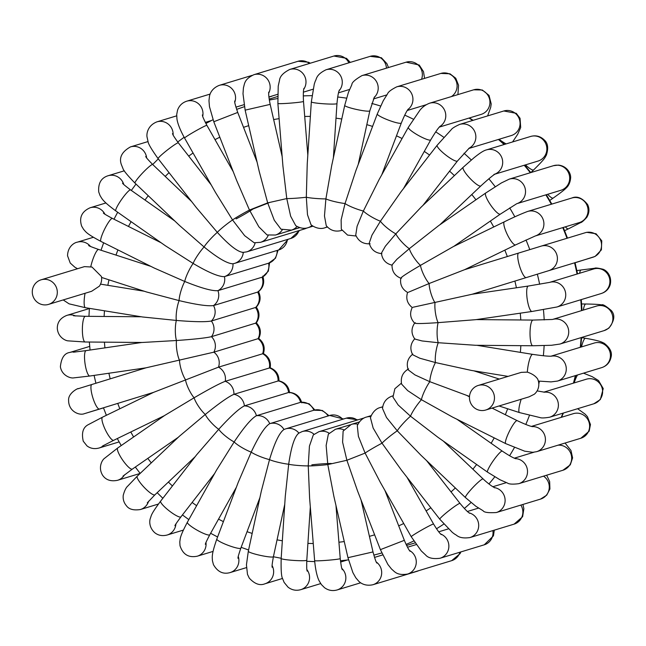 <?xml version="1.0" encoding="UTF-8"?>
<svg xmlns="http://www.w3.org/2000/svg" width="646" height="646" viewBox="0 0 646 646"><rect width="100%" height="100%" fill="white"/><g stroke="black" fill="none" stroke-linecap="round" stroke-linejoin="round"><path stroke-width="0.97" d="M41.061 279.823L84.44 266.628L91.974 267.032L101.454 276.536A12.847 12.492 73.1 0 1 99.371 286.17L91.635 291.289L48.539 304.395A12.847 12.492 -106.9 0 0 47.497 279.637A12.847 12.492 -106.9 0 0 32.3 292.622A12.847 12.492 -106.9 0 0 48.539 304.395M262.752 276.117C264.884 282.447 263.358 287.72 258.174 291.927L213.527 305.574C207.697 306.341 196.231 304.686 179.112 300.608L146.545 291.976L101.575 277.433M258.319 291.265C261.283 297.112 260.548 302.465 256.131 307.31L211.363 321.03C205.501 322.079 193.824 321.886 176.334 320.432L142.508 316.976L85.433 307.706L69.074 303.838L63.211 299.938M485.695 410.032A12.847 12.492 73.1 0 1 469.448 397.936A12.847 12.492 73.1 0 1 484.653 385.274A12.847 12.492 73.1 0 1 485.695 410.032L529.074 396.846L534.299 394.238A12.847 12.492 -106.9 0 0 537.609 378.96C535.486 375.948 532.062 373.671 527.338 372.136A12.847 2.705 -80.8 0 1 532.7 354.371C542.503 355.776 548.737 356.382 551.418 356.18M478.226 385.46L521.322 372.354L527.338 372.136M414.853 338.69C410.436 343.535 409.709 348.888 412.673 354.735L419.795 358.223L435.452 362.551L471.499 370.449L508.047 376.384M414.675 323.065C411.066 328.426 411.114 333.756 414.837 339.053L422.08 340.951L438.238 342.719L475.609 345.287L532.78 345.763A12.847 2.867 -89.5 0 1 530.18 337.543A12.847 2.867 -89.5 0 1 531.036 323.428A12.847 2.867 -89.5 0 1 532.998 320.077L476.28 319.6M374.446 96.908L369.819 110.821A12.847 1.494 -167.8 0 1 365.063 110.959A12.847 1.494 -167.8 0 1 351.658 108.27A12.847 1.494 -167.8 0 1 344.714 105.395L331.729 165.433L325.891 198.903L324.47 215.974L326.246 225.656C330.227 230.42 335.226 232.051 341.25 230.533A12.847 12.492 73.1 0 0 341.96 230.299L341.25 230.533M327.191 226.77A12.847 12.492 73.1 0 1 324.688 227.844C317.856 230.323 310.274 224.59 310.936 224.469L307.496 214.755L306.317 197.24L307.238 163.898L311.332 101.874A12.847 1.082 -176.2 0 0 318.567 103.336A12.847 1.082 -176.2 0 0 332.157 104.095A12.847 1.082 -176.2 0 0 336.97 103.57L333.384 157.786M356.124 236.016L347.58 235.087L341.306 229.217L341.136 219.85L345.045 203.538L355.906 170.584L377.288 113.93A12.847 1.857 -159.3 0 0 383.716 118.17A12.847 1.857 -159.3 0 0 396.676 122.756A12.847 1.857 -159.3 0 0 401.319 123.006L381.77 174.8M370.11 243.768C363.302 244.22 358.514 241.329 355.744 235.087L357.093 226.302L363.359 211.024L379.234 179.33L408.345 127.302A12.847 2.188 -150.8 0 0 409.241 129.03A12.847 2.188 -150.8 0 0 421.337 137A12.847 2.188 -150.8 0 0 430.761 139.851L403.492 188.584M312.115 225.494A12.847 12.492 73.1 0 1 307.964 227.707C307.391 227.949 302.465 229.758 295.747 225.672L290.643 216.208L286.767 198.572L282.916 165.949L277.893 103.473A12.847 0.654 175.4 0 0 285.169 103.481A12.847 0.654 175.4 0 0 298.686 102.318A12.847 0.654 175.4 0 0 303.499 101.414L307.819 155.129M297.055 226.496A12.847 12.492 73.1 0 1 291.443 230.113L281.01 229.201L274.3 220.278L267.678 202.884L259.232 171.489L245.141 110.143L270.173 104.386L282.165 156.574M282.326 229.782A12.847 12.492 73.1 0 1 275.495 235.031L267.056 234.95L258.86 226.835L249.469 210.063L236.63 180.404L213.794 121.747L237.728 112.428C233.376 99.589 235.128 102.262 234.66 101.018M268.251 235.273A12.847 12.492 73.1 0 1 260.483 242.331L254.193 242.775L244.672 235.693L232.552 219.963L215.53 192.508L184.562 138.042A12.847 0.678 150.4 0 1 190.57 133.924A12.847 0.678 150.4 0 1 202.4 127.286A12.847 0.678 150.4 0 1 206.89 125.34C200.954 113.777 202.981 116.143 202.343 114.964M243.292 252.384C238.019 252.174 229.354 245.496 217.306 232.35L196.352 207.608L158.109 158.65A12.847 1.106 142 0 1 158.819 157.487A12.847 1.106 142 0 1 169.825 148.128A12.847 1.106 142 0 1 178.344 142.839C171.061 132.721 173.249 134.618 172.482 133.601M268.712 263.164L224.453 276.617A12.847 12.492 73.1 0 0 232.98 263.778C227.513 263.77 217.88 258.166 204.071 246.958L179.491 225.454L135.014 183.133A12.847 1.51 133.6 0 1 135.466 181.671A12.847 1.51 133.6 0 1 144.849 170.665A12.847 1.51 133.6 0 1 152.722 164.528C144.115 155.71 146.553 157.325 145.689 156.494M269.576 262.849L268.34 271.175L262.381 277.118L217.928 290.66A12.847 12.492 73.1 0 0 224.453 276.617C218.833 276.859 208.392 272.467 193.138 263.447L165.328 245.722L115.82 210.935A12.847 1.881 125.1 0 1 118.743 203.797A12.847 1.881 125.1 0 1 126.891 192.718A12.847 1.881 125.1 0 1 130.589 189.916C120.56 182.342 123.499 183.86 122.49 183.165M256.155 306.947C259.87 312.244 259.926 317.574 256.309 322.935L211.468 336.679A12.847 12.492 73.1 0 0 211.363 321.03A12.847 12.492 73.1 0 0 213.527 305.574A12.847 12.492 73.1 0 0 217.928 290.66C212.179 291.16 201.124 288.092 184.756 281.47L154.241 268.05L100.954 241.426A12.847 2.204 116.5 0 1 100.719 239.488A12.847 2.204 116.5 0 1 106.227 226.084A12.847 2.204 116.5 0 1 112.436 218.445C100.978 212.259 104.507 213.608 103.352 213.051M256.3 322.806C260.693 327.474 261.509 332.69 258.739 338.472L213.858 352.167A12.847 12.492 73.1 0 0 211.468 336.679C205.614 338.019 193.945 339.295 176.479 340.515L142.314 342.477L85.135 341.992A12.847 2.867 90.5 0 1 83.528 339.731A12.847 2.867 90.5 0 1 82.535 325.326A12.847 2.867 90.5 0 1 85.353 316.306L73.571 315.773M270.173 367.889C271.191 361.558 268.922 356.786 263.382 353.556L218.477 367.162A12.847 12.492 73.1 0 0 213.858 352.167L146.012 367.816M278.967 381.083C279.072 374.615 276.117 370.174 270.109 367.768L225.212 381.31A12.847 12.492 73.1 0 0 218.477 367.162L153.57 392.356L102.504 417.187A12.847 2.964 64.1 0 0 103.675 425.948A12.847 2.964 64.1 0 0 110.66 438.359A12.847 2.964 64.1 0 0 113.736 440.289L102.399 446.111M289.578 392.841C288.738 386.332 285.128 382.311 278.741 380.793L233.917 394.31A12.847 12.492 73.1 0 0 225.212 381.31C219.6 383.474 209.231 388.965 194.107 397.791L164.77 415.394L117.75 447.969A12.847 2.859 55.3 0 0 117.693 450.73A12.847 2.859 55.3 0 0 124.977 463.206A12.847 2.859 55.3 0 0 132.373 469.085L122.974 476.142M301.763 402.862C299.97 396.426 295.739 392.921 289.077 392.356L244.398 405.874A12.847 12.492 73.1 0 0 233.917 394.31C228.466 396.709 218.921 403.435 205.275 414.474L179.273 436.349L137.275 476.15A12.847 2.697 46.5 0 0 140.957 483.668A12.847 2.697 46.5 0 0 151.051 493.431A12.847 2.697 46.5 0 0 154.951 494.796L147.28 502.846M314.86 409.984L309.151 403.798L300.883 402.232L256.414 415.725A12.847 12.492 73.1 0 0 244.398 405.874C239.141 408.482 230.582 416.29 218.719 429.299L196.667 454.752L160.66 501.094A12.847 2.471 37.8 0 0 161.306 503.194A12.847 2.471 37.8 0 0 172.022 512.94A12.847 2.471 37.8 0 0 180.945 516.848C172.773 528.024 175.76 524.673 174.904 525.723M329.008 415.685L322.346 410.476L313.899 410.226L269.713 423.663A12.847 12.492 73.1 0 0 256.414 415.725C251.383 418.519 243.962 427.256 234.151 441.945L216.483 470.199L187.372 522.218A12.847 2.188 29.2 0 0 188.269 523.946A12.847 2.188 29.2 0 0 200.365 531.916A12.847 2.188 29.2 0 0 209.788 534.767C203.805 546.314 205.961 543.221 205.323 544.328M283.974 429.485A12.847 12.492 73.1 0 0 269.713 423.663C264.925 426.602 258.755 436.09 251.205 452.127L238.196 482.417L216.814 539.071A12.847 1.857 20.7 0 0 217.888 540.403A12.847 1.857 20.7 0 0 231.074 546.379A12.847 1.857 20.7 0 0 240.845 548.139L259.902 497.646M283.982 429.501C279.46 432.545 274.631 442.591 269.519 459.621L261.299 491.21L248.314 551.248A12.847 1.494 12.2 0 0 249.509 552.193A12.847 1.494 12.2 0 0 263.455 556.012A12.847 1.494 12.2 0 0 273.42 556.682L284.749 504.284M298.912 433.111C294.657 436.22 291.249 446.604 288.681 464.248L285.266 496.483L281.171 558.499A12.847 1.082 3.8 0 0 282.415 559.056A12.847 1.082 3.8 0 0 296.772 560.591A12.847 1.082 3.8 0 0 306.802 560.195L310.314 506.94M364.037 418.035A12.847 12.492 73.1 0 0 363.02 418.293L318.866 431.722L313.31 434.928L309.426 446.111L308.247 465.911L309.612 498.179L314.634 560.655A12.847 0.654 -4.6 0 0 321.91 560.663A12.847 0.654 -4.6 0 0 335.427 559.501A12.847 0.654 -4.6 0 0 340.24 558.604C341.831 571.508 342.178 568.423 342.323 569.756M350.116 424.834L335.379 429.307L328.354 434.152L326.141 445.457L327.805 464.579L333.869 496.33L347.96 557.684L373 551.926C376.618 565 376.57 561.818 376.884 563.118M359.346 421.959L351.327 424.398L343.123 431.06L342.598 442.195L346.894 460.275L357.569 490.992L380.405 549.641L404.339 540.322L384.911 490.411M371.313 415.588L366.347 417.098C365.652 417.235 360.533 418.535 357.295 425.682L358.401 436.357L365.103 453.088L380.268 482.255L411.244 536.729A12.847 0.678 -29.6 0 1 412.164 535.873A12.847 0.678 -29.6 0 1 424.519 528.42A12.847 0.678 -29.6 0 1 433.571 524.035L406.932 477.168M382.731 406.77L380.098 407.569C372.895 409.346 369.859 418.632 370.538 418.123L373.154 428.072L382.02 443.196L401.537 470.272L439.789 519.231A12.847 1.106 -38 0 1 444.933 513.941A12.847 1.106 -38 0 1 455.745 505.673A12.847 1.106 -38 0 1 460.033 503.42L426.57 460.582M392.275 396.03A12.847 12.492 73.1 0 1 392.913 395.853L392.275 396.03C386.397 398.138 383.143 402.305 382.529 408.522L386.502 417.51L397.266 430.809L420.934 455.228L465.411 497.549A12.847 1.51 -46.4 0 1 465.863 496.088A12.847 1.51 -46.4 0 1 475.246 485.081A12.847 1.51 -46.4 0 1 483.119 478.936L443.374 441.113M401.408 383.151L394.868 388.722L392.978 397.104L398.098 404.921L410.501 416.202L438.036 437.366L487.544 472.153A12.847 1.881 -54.9 0 1 490.467 465.023A12.847 1.881 -54.9 0 1 498.607 453.944A12.847 1.881 -54.9 0 1 502.313 451.142L456.997 419.294M408.603 368.882C402.724 372.33 400.399 377.409 401.61 384.12L407.666 390.604L421.434 399.704L452.41 417.001L505.705 443.624A12.847 2.204 -63.5 0 1 505.471 441.686A12.847 2.204 -63.5 0 1 510.978 428.29A12.847 2.204 -63.5 0 1 517.18 420.643L492.066 408.094M412.81 354.073C407.626 358.28 406.1 363.553 408.232 369.883L414.958 374.914L429.816 381.689L469.489 396.418M415.354 322.75C413.238 323.832 420.821 323.799 438.093 322.645L475.827 319.665L532.005 311.469A12.847 2.964 -98.3 0 1 528.032 303.547A12.847 2.964 -98.3 0 1 526.829 289.36A12.847 2.964 -98.3 0 1 528.291 286.049L472.161 294.245M412.964 307.262L472.121 294.253L526.24 277.586A12.847 2.996 -107.1 0 1 523.64 275.471A12.847 2.996 -107.1 0 1 518.512 262.098A12.847 2.996 -107.1 0 1 518.681 253.038L464.555 269.705L429.106 283.529A12.847 2.964 -115.9 0 1 420.465 265.369L453.33 246.61L504.397 221.788A12.847 2.964 -115.9 0 0 505.568 230.549A12.847 2.964 -115.9 0 0 512.553 242.961A12.847 2.964 -115.9 0 0 515.629 244.882L464.611 269.689M408.353 292.267L429.106 283.529A12.847 2.996 -107.1 0 0 435.024 302.764A12.847 2.964 -98.3 0 0 438.093 322.645A12.847 2.867 -89.5 0 0 438.238 342.719A12.847 2.705 -80.8 0 0 435.331 357.181A12.847 2.705 -80.8 0 0 435.452 362.551A12.847 2.487 -72.1 0 0 432.933 368.277A12.847 2.487 -72.1 0 0 429.816 381.689A12.847 2.204 -63.5 0 0 421.434 399.704A12.847 1.881 -54.9 0 0 410.501 416.202A12.847 1.51 -46.4 0 0 397.266 430.809A12.847 1.106 -38 0 0 382.02 443.196A12.847 0.678 -29.6 0 0 365.103 453.088L346.894 460.275L327.805 464.579A12.847 0.654 -4.6 0 1 308.247 465.911A12.847 1.082 3.8 0 1 288.681 464.248A12.847 1.494 12.2 0 1 269.519 459.621A12.847 1.857 20.7 0 1 251.205 452.127A12.847 2.188 29.2 0 1 234.151 441.945A12.847 2.471 37.8 0 1 218.719 429.299A12.847 2.697 46.5 0 1 205.275 414.474A12.847 2.859 55.3 0 1 194.107 397.791A12.847 2.964 64.1 0 1 185.459 379.63A12.847 2.996 72.9 0 1 179.54 360.395A12.847 2.964 81.7 0 1 176.479 340.515A12.847 2.867 90.5 0 1 176.334 320.432A12.847 2.705 99.2 0 1 177.4 306.527A12.847 2.705 99.2 0 1 179.112 300.608A12.847 2.487 107.9 0 1 179.798 295.44A12.847 2.487 107.9 0 1 184.756 281.47A12.847 2.204 116.5 0 1 193.138 263.447A12.847 1.881 125.1 0 1 204.071 246.958A12.847 1.51 133.6 0 1 217.306 232.35A12.847 1.106 142 0 1 232.552 219.963A12.847 0.678 150.4 0 1 249.469 210.063L267.678 202.884L286.767 198.572A12.847 0.654 175.4 0 0 306.317 197.24A12.847 1.082 -176.2 0 0 325.891 198.903A12.847 1.494 -167.8 0 0 345.045 203.538A12.847 1.857 -159.3 0 0 363.359 211.024A12.847 2.188 -150.8 0 0 380.421 221.207L401.182 191.563L437.189 145.221A12.847 2.471 -142.2 0 0 441.961 151.802A12.847 2.471 -142.2 0 0 453.258 159.966A12.847 2.471 -142.2 0 0 457.473 160.983L422.952 205.404M401.618 278.111C399.252 278.378 405.535 274.13 420.465 265.369A12.847 2.859 -124.7 0 1 409.298 248.686L438.739 225.567L485.76 192.984A12.847 2.859 -124.7 0 0 485.703 195.738A12.847 2.859 -124.7 0 0 492.979 208.214A12.847 2.859 -124.7 0 0 500.384 214.101L453.767 246.401M400.875 278.232C394.876 275.826 391.92 271.385 392.017 264.917L396.935 259.248L409.298 248.686A12.847 2.697 -133.5 0 1 395.845 233.852L421.192 207.075L463.19 167.274A12.847 2.697 -133.5 0 0 466.872 174.791A12.847 2.697 -133.5 0 0 476.966 184.554A12.847 2.697 -133.5 0 0 480.858 185.919L439.805 224.824M392.243 265.207C385.856 263.689 382.246 259.668 381.406 253.159L385.339 246.247L395.845 233.852A12.847 2.471 -142.2 0 1 380.421 221.207L371.951 235.176L369.221 243.138C371.022 249.574 375.245 253.079 381.907 253.644M90.497 246.457A12.847 12.492 -106.9 0 0 77.14 242.218C75.065 242.452 67.757 245.956 67.547 255.776L70.228 263.043L74.863 267.218L77.536 268.728M88.647 245.545C89.956 245.932 85.611 244.85 98.652 249.485A12.847 2.487 107.9 0 0 90.787 266.645M85.054 293.292A12.847 2.705 99.2 0 0 85.433 307.706M499.043 405.979L519.481 412.584L539.983 417.566C541.413 418.164 544.643 418.043 549.681 417.203A12.847 12.492 -106.9 0 0 544.223 392.203M519.481 412.584A12.847 2.487 -72.1 0 1 521.185 399.244M538.368 381.067L551.046 381.891L557.498 381.067A12.847 12.492 -106.9 0 0 563.764 361.227A12.847 12.492 -106.9 0 0 551.2 356.196M366.831 124.654A214.06 208.149 73.1 0 1 372.572 126.422M396.483 135.813A214.06 208.149 73.1 0 1 402.07 138.519M424.285 151.422A214.06 208.149 73.1 0 1 429.558 155.04M449.584 171.133A214.06 208.149 73.1 0 1 454.38 175.623M471.774 194.519A214.06 208.149 73.1 0 1 475.94 199.784M490.346 221.061A214.06 208.149 73.1 0 1 493.73 226.972M504.833 250.139A214.06 208.149 73.1 0 1 507.328 256.535M514.886 281.083A214.06 208.149 73.1 0 1 516.42 287.777M520.272 313.181A214.06 208.149 73.1 0 1 520.797 319.972M520.854 345.667A214.06 208.149 73.1 0 1 520.369 352.361M507.659 408.765A214.06 208.149 73.1 0 1 505.333 414.732M494.222 437.891A214.06 208.149 73.1 0 1 491.122 443.277M476.643 464.498A214.06 208.149 73.1 0 1 472.88 469.198M455.341 487.964A214.06 208.149 73.1 0 1 451.037 491.913M430.834 507.772A214.06 208.149 73.1 0 1 426.118 510.929M403.726 523.51A214.06 208.149 73.1 0 1 398.703 525.844M374.64 534.84A214.06 208.149 73.1 0 1 369.415 536.341M344.253 541.55A214.06 208.149 73.1 0 1 338.924 542.228M313.262 543.528A214.06 208.149 73.1 0 1 307.908 543.391M282.334 540.791A214.06 208.149 73.1 0 1 277.061 539.846M252.166 533.426A214.06 208.149 73.1 0 1 247.055 531.682M223.395 521.629A214.06 208.149 73.1 0 1 218.542 519.126M196.626 505.689A214.06 208.149 73.1 0 1 192.137 502.451M172.417 485.962A214.06 208.149 73.1 0 1 168.388 482.061M151.269 462.891A214.06 208.149 73.1 0 1 147.805 458.402M133.617 436.979A214.06 208.149 73.1 0 1 130.807 431.988M119.825 408.765A214.06 208.149 73.1 0 1 117.75 403.395M110.191 378.847A214.06 208.149 73.1 0 1 108.899 373.243M104.918 347.863A214.06 208.149 73.1 0 1 104.442 342.154M104.127 316.467A214.06 208.149 73.1 0 1 104.466 310.799M107.842 285.322A214.06 208.149 73.1 0 1 108.98 279.823M116.014 255.097A214.06 208.149 73.1 0 1 117.911 249.897M128.481 226.463A214.06 208.149 73.1 0 1 131.09 221.659M144.995 200.034A214.06 208.149 73.1 0 1 148.249 195.722M165.214 176.415A214.06 208.149 73.1 0 1 169.05 172.66M188.721 156.122A214.06 208.149 73.1 0 1 193.065 152.997M215.021 139.641A214.06 208.149 73.1 0 1 219.81 137.202M243.542 127.351A214.06 208.149 73.1 0 1 248.702 125.655M273.654 119.558A214.06 208.149 73.1 0 1 279.112 118.662M304.71 116.458A214.06 208.149 73.1 0 1 310.371 116.409M336.001 118.161A214.06 208.149 73.1 0 1 341.766 119.009M346.539 98.16A233.521 227.069 -106.9 0 0 337.688 97.005M311.937 95.673A233.521 227.069 -106.9 0 0 303.273 95.899M277.627 98.563A233.521 227.069 -106.9 0 0 269.325 100.082M406.084 544.408A233.521 227.069 -106.9 0 0 413.811 540.985M436.51 528.759A233.521 227.069 -106.9 0 0 443.81 524.067M464.353 508.475A233.521 227.069 -106.9 0 0 471.031 502.531M488.917 483.959A233.521 227.069 -106.9 0 0 494.771 476.853M509.581 455.753A233.521 227.069 -106.9 0 0 514.41 447.589M525.804 424.487A233.521 227.069 -106.9 0 0 529.429 415.451M538.804 384.047A233.521 227.069 -106.9 0 0 539.426 381.188M543.351 355.768A233.521 227.069 -106.9 0 0 544.142 345.642M544.198 319.94A233.521 227.069 -106.9 0 0 543.439 309.676M539.644 284.264A233.521 227.069 -106.9 0 0 537.343 274.17M529.785 249.622A233.521 227.069 -106.9 0 0 526.005 239.981M514.854 216.838A233.521 227.069 -106.9 0 0 509.71 207.931M495.207 186.71A233.521 227.069 -106.9 0 0 488.869 178.789M471.322 159.982A233.521 227.069 -106.9 0 0 463.99 153.231M443.786 137.283A233.521 227.069 -106.9 0 0 435.711 131.857M413.295 119.163A233.521 227.069 -106.9 0 0 404.719 115.141M380.607 106.033A233.521 227.069 -106.9 0 0 371.781 103.449M468.996 118.081A233.521 227.069 73.1 0 1 472.743 120.431M498.397 139.479A233.521 227.069 73.1 0 1 504.106 144.526M524.205 165.263A233.521 227.069 73.1 0 1 530.334 172.724M545.838 194.858A233.521 227.069 73.1 0 1 551.353 204.241M562.771 227.618A233.521 227.069 73.1 0 1 566.986 238.277M574.544 262.825A233.521 227.069 73.1 0 1 577.064 274.025M580.778 299.744A233.521 227.069 73.1 0 1 581.497 310.645M581.142 337.6A233.521 227.069 73.1 0 1 580.261 347.298M575.344 375.641A233.521 227.069 73.1 0 1 573.43 383.135M563.021 413.149A233.521 227.069 73.1 0 1 561.172 417.373M236.113 218.873A12.847 0.678 150.4 0 0 253.03 208.981L269.6 202.489M331.366 463.497A12.847 0.654 -4.6 0 0 311.816 464.829M339.11 90.739A12.847 12.492 -106.9 0 0 326.036 69.768C315.563 74.855 316.661 79.45 315.313 81.025L314.287 84.053L311.332 101.874M386.437 68.161A12.847 12.492 -106.9 0 0 370.198 56.339L381.39 57.736L386.897 63.655L388.464 67.547M303.717 89.293A12.847 12.492 -106.9 0 0 289.747 69.461C283.287 72.74 279.871 76.373 279.508 80.354L278.216 86.128L277.893 103.473M348.872 62.823A12.847 12.492 -106.9 0 0 333.909 56.032L346.49 58.326L350.277 62.396M268.696 93.186A12.847 12.492 -106.9 0 0 253.91 74.694C244.099 79.313 244.713 83.673 243.429 87.783L243.001 93.727L245.141 110.143M309.394 63.486A12.847 12.492 -106.9 0 0 298.064 61.265L308.626 62.242L310.274 63.219M234.789 102.278A12.847 12.492 -106.9 0 0 219.309 85.345C211.105 88.55 209.659 94.938 209.465 96.311L208.973 100.703L209.465 106.638L213.794 121.747M268.922 97.11L270.94 96.496A12.847 12.492 -106.9 0 0 272.604 95.858M306.818 227.998A12.847 12.492 73.1 0 1 304.637 228.902L260.483 242.331M202.715 116.337A12.847 12.492 -106.9 0 0 186.734 101.188C182.237 102.69 179.176 105.678 177.553 110.135L176.721 114.431L176.923 118.646C177.174 121.101 178.554 127.125 184.562 138.042M298.945 230.638A12.847 12.492 73.1 0 1 290.886 238.431L246.732 251.859A12.847 12.492 73.1 0 0 255.138 242.88M173.136 135.03A12.847 12.492 -106.9 0 0 156.897 121.86C146.868 125.841 146.408 135.03 147.135 137.42L148.031 141.466C148.104 143.606 151.463 149.339 158.109 158.65M287.397 239.496A12.847 12.492 73.1 0 1 278.709 249.97L234.555 263.398A12.847 12.492 73.1 0 0 243.284 252.449M146.658 157.915A12.847 12.492 -106.9 0 0 130.484 146.892C121.868 151.721 118.832 157.648 121.391 164.673L122.861 168.275C123.338 170.334 127.391 175.284 135.014 183.133M277.142 250.446A12.847 12.492 73.1 0 1 268.615 263.197A12.847 12.492 73.1 0 1 262.082 277.239A12.847 12.492 73.1 0 1 257.689 292.154A12.847 12.492 73.1 0 1 255.517 307.601A12.847 12.492 73.1 0 1 255.63 323.25A12.847 12.492 73.1 0 1 258.02 338.738A12.847 12.492 73.1 0 1 262.631 353.733A12.847 12.492 73.1 0 1 269.366 367.889A12.847 12.492 73.1 0 1 278.071 380.89A12.847 12.492 73.1 0 1 288.552 392.445A12.847 12.492 73.1 0 1 300.576 402.305A12.847 12.492 73.1 0 1 313.875 410.234A12.847 12.492 73.1 0 1 328.079 415.967M123.782 184.506A12.847 12.492 -106.9 0 0 108.068 175.744C101.164 177.9 98.055 183.303 98.725 191.951L100.033 195.536C102.092 198.718 102.011 200.664 115.82 210.935M104.951 214.214A12.847 12.492 -106.9 0 0 90.149 207.754C81.751 211.484 78.925 217.605 81.654 226.132L83.617 229.427C86.104 232.011 85.975 233.481 100.954 241.426M75.558 315.967A12.847 12.492 -106.9 0 0 66.885 315.377C60.53 317.864 57.333 322.16 57.292 328.257C57.849 337.083 65.343 340.708 68.032 340.854L85.135 341.992M141.854 342.469L86.136 350.608A12.847 2.964 81.7 0 0 84.674 353.919A12.847 2.964 81.7 0 0 85.878 368.107A12.847 2.964 81.7 0 0 89.842 376.02L146.02 367.824M75.154 352.038A12.847 12.492 -106.9 0 0 69.865 352.441C64.43 353.2 61.273 357.973 60.385 366.767C61.782 375.568 70.616 378.548 73.733 377.878L89.842 376.02M145.972 367.832L91.894 384.483A12.847 2.996 72.9 0 0 90.933 387.681A12.847 2.996 72.9 0 0 94.211 401.626A12.847 2.996 72.9 0 0 99.452 409.031L153.522 392.38M91.894 384.483L77.98 388.779C79.805 387.406 68.024 392.477 68.605 400.294C68.508 411.583 79.579 415.83 84.473 413.634L85.668 413.295A12.847 12.492 -106.9 0 0 86.144 413.141M102.504 417.187L88.171 424.721C83.011 427.434 81.372 432.933 83.269 441.226L87.016 445.926C90.537 448.55 94.582 449.236 99.177 447.985A12.847 12.492 -106.9 0 0 103.925 445.247M117.75 447.969L104.272 458.531C102.286 459.976 97.804 467.292 102.593 475.222C105.823 479.978 110.805 481.674 117.548 480.301A12.847 12.492 -106.9 0 0 124.508 474.85M137.275 476.15L127.835 486.018C126.035 487.536 124.5 490.621 123.249 495.288C122.797 499.221 123.854 502.701 126.414 505.729C128.917 509.298 133.577 510.566 140.384 509.532A12.847 12.492 -106.9 0 0 148.596 501.248M160.66 501.094C150.389 514.975 151.584 515.201 150.3 518.48C149.573 520.401 148.612 527.039 154.709 532.667C158.157 535.461 162.316 536.253 167.169 535.017A12.847 12.492 -106.9 0 0 175.914 523.938M187.372 522.218C179.362 537.456 180.444 538.288 179.79 541.881L180.008 545.668C182.834 554.47 188.6 557.982 197.305 556.19A12.847 12.492 -106.9 0 0 205.985 542.47M216.814 539.071C211.177 555.302 212.332 556.9 212.413 560.671L213.455 564.644C217.629 571.896 223.177 574.544 230.113 572.582A12.847 12.492 -106.9 0 0 238.261 556.456M343.559 418.988L329.735 415.467A12.847 12.492 73.1 0 1 342.703 419.246M329.735 415.467L285.58 428.887A12.847 12.492 73.1 0 1 298.864 433.054M248.314 551.248L246.441 564.838L247.491 574.375L249.275 578.113C254.629 583.944 259.821 585.849 264.868 583.822A12.847 12.492 -106.9 0 0 272.119 565.573M357.941 419.843L346.296 418.156A12.847 12.492 73.1 0 1 357.214 420.062M346.296 418.156L302.134 431.585A12.847 12.492 73.1 0 1 314.045 434.298M281.171 558.499C280.905 569.909 281.365 576.595 282.552 578.541L284.135 582.417L288.035 587.166C291.879 590.113 296.126 590.945 300.786 589.661A12.847 12.492 -106.9 0 0 306.89 569.602M318.866 431.722A12.847 12.492 73.1 0 1 329.161 433.208M314.634 560.655C315.805 573.059 318.05 578.824 319.221 580.996L321.417 584.59L324.494 587.666C328.321 590.452 332.52 591.219 337.075 589.968A12.847 12.492 -106.9 0 0 341.855 568.423M335.379 429.307A12.847 12.492 73.1 0 1 343.89 429.832M347.96 557.684L352.886 572.606L355.809 577.799L358.675 581.15C359.596 582.167 364.344 586.641 372.92 584.735A12.847 12.492 -106.9 0 0 376.287 562.012M418.858 570.628L417.082 571.306A12.847 12.492 -106.9 0 0 418.737 570.668M351.327 424.398A12.847 12.492 73.1 0 1 357.916 424.252M380.405 549.641L387.875 564.418L391.565 569.094C394.924 571.775 396.83 575.699 407.513 574.076A12.847 12.492 -106.9 0 0 409.435 550.457M460.84 551.934L460.065 553.662L451.675 560.655A12.847 12.492 -106.9 0 0 459.936 552.209M366.347 417.098A12.847 12.492 73.1 0 1 370.933 416.613M411.244 536.729L421.249 550.893L425.561 554.938C428.217 558.071 433.054 559.178 440.096 558.241A12.847 12.492 -106.9 0 0 440.588 533.959M494.295 530.156L493.439 535.865L484.258 544.812A12.847 12.492 -106.9 0 0 492.866 530.592M380.098 407.569A12.847 12.492 73.1 0 1 382.682 407.085M439.789 519.231L452.362 532.409L454.784 534.242C456.795 534.791 458.45 539.168 469.925 537.569A12.847 12.492 -106.9 0 0 469.044 512.851M522.929 504.445L523.866 508.701L522.614 516.719L514.087 524.14A12.847 12.492 -106.9 0 0 520.87 505.075M465.411 497.549L475.86 506.27L483.103 510.752C484.056 512.423 488.465 513.021 496.346 512.528A12.847 12.492 -106.9 0 0 494.166 487.552M546.653 475.198L549.649 481.488L549.916 489.006L546.718 495.167L540.508 499.108A12.847 12.492 -106.9 0 0 543.544 476.15M487.544 472.153L499.859 479.695L507.433 483.03C509 484.225 512.771 484.443 518.762 483.684A12.847 12.492 -106.9 0 0 515.379 458.595M565.064 443.035L570.959 450.464L572.598 457.901L570.297 464.837L562.924 470.256A12.847 12.492 -106.9 0 0 557.966 445.199M505.705 443.624L524.649 451.174L532.869 452.305L536.673 451.667A12.847 12.492 -106.9 0 0 532.191 426.578M577.613 408.716L585.115 414.126L587.456 416.686L590.46 424.535L589.168 431.165L580.835 438.246A12.847 12.492 -106.9 0 0 589.047 422.322A12.847 12.492 -106.9 0 0 573.357 413.666L531.464 426.4M577.476 374.987A12.847 2.487 107.9 0 0 574.124 382.925M583.483 373.162L592.172 376.642L598.543 380.567L603.235 388.577L600.336 399.551L593.844 403.782A12.847 12.492 -106.9 0 0 602.056 387.858A12.847 12.492 -106.9 0 0 586.366 379.202L543.77 392.154M581.602 337.656L585.551 338.294A12.847 2.705 99.2 0 0 581.529 346.91M585.551 338.294C596.896 340.232 600.57 341.572 601.91 342.162L604.163 343.228C609.937 347.685 612.263 352.207 611.132 356.81C610.042 362.309 606.885 365.919 601.66 367.639A12.847 12.492 -106.9 0 0 609.872 351.715A12.847 12.492 -106.9 0 0 594.183 343.058L550.965 356.204M581.626 303.975L585.849 304.008A12.847 2.867 90.5 0 0 583.362 310.08M532.78 345.763L551.482 345.279L559.945 344.052A12.847 12.492 -106.9 0 0 568.23 328.386A12.847 12.492 -106.9 0 0 552.968 319.334M585.849 304.008C598.115 304.185 601.095 304.775 601.749 304.912C602.589 304 605.778 305.889 611.334 310.573C615.307 315.054 614.459 320.933 608.782 328.2L604.099 330.623A12.847 12.492 -106.9 0 0 612.311 314.699A12.847 12.492 -106.9 0 0 596.629 306.043L552.895 319.342M576.894 270.593L581.142 269.98A12.847 2.964 81.7 0 0 579.688 273.226M532.005 311.469L556.965 306.987A12.847 12.492 -106.9 0 0 565.185 291.096A12.847 12.492 -106.9 0 0 549.552 282.391L593.65 268.986A12.847 12.492 -106.9 0 1 609.34 277.643A12.847 12.492 -106.9 0 1 601.127 293.559L603.114 292.816C606.618 291.168 608.984 288.455 610.212 284.668C612.255 275.834 606.303 270.173 602.968 269.229C598.091 268.042 595.337 267.719 594.691 268.268L581.142 269.98M578.776 261.541A12.847 2.996 72.9 0 0 579.099 261.517L575.077 262.752M526.24 277.586L548.632 270.706A12.847 12.492 -106.9 0 0 556.844 254.79A12.847 12.492 -106.9 0 0 541.154 246.134L518.681 253.038M548.632 270.706L592.786 257.278A12.847 12.492 -106.9 0 0 600.998 241.362A12.847 12.492 -106.9 0 0 585.316 232.705L586.705 232.318L596.056 233.755L601.765 240.813L601.378 249.881L595.087 256.438L579.099 261.517M565.355 226.827A12.847 2.964 64.1 0 0 568.48 228.813L564.62 230.695M535.122 236.024L535.219 235.992A12.847 12.492 -106.9 0 0 543.326 220.06A12.847 12.492 -106.9 0 0 527.653 211.444C521.136 213.891 513.384 217.339 504.397 221.788M515.629 244.882L535.219 235.992L579.284 222.595A12.847 12.492 -106.9 0 0 587.497 206.672A12.847 12.492 -106.9 0 0 571.807 198.015C577.031 195.738 582.304 197.918 587.61 204.548C589.612 208.723 589.346 212.978 586.818 217.314C583.548 220.884 581.473 222.652 580.601 222.62L568.48 228.813M547.671 194.301A12.847 2.859 55.3 0 0 553.242 198.031L549.77 200.43M517.268 203.53A12.847 12.492 -106.9 0 0 524.875 187.518A12.847 12.492 -106.9 0 0 509.274 179.128L501.401 182.931L485.76 192.984M517.188 203.571L560.906 190.279A12.847 12.492 -106.9 0 0 569.118 174.355A12.847 12.492 -106.9 0 0 553.436 165.699L558.467 165.093C567.454 166.095 571.145 173.935 570.612 178.143C569.893 185.66 565.936 188.075 565.904 188.293C565.428 188.785 563.288 190.966 553.242 198.031M525.44 164.891A12.847 2.697 46.5 0 0 533.709 169.85L530.834 172.571M495.086 174.049A12.847 12.492 -106.9 0 0 501.926 157.947A12.847 12.492 -106.9 0 0 486.438 149.896C482.61 150.833 477.208 155.25 474.011 157.745L463.19 167.274M494.884 174.178L538.078 161.048A12.847 12.492 -106.9 0 0 546.29 145.124A12.847 12.492 -106.9 0 0 530.6 136.468C535.841 134.998 540.436 136.201 544.4 140.085C547.945 143.234 548.591 148.289 546.338 155.234C544.513 157.995 546.193 157.527 533.709 169.85M499.059 139.278A12.847 2.471 37.8 0 0 506.141 143.905M469.085 148.2A12.847 12.492 -106.9 0 0 459.661 124.412C454.929 126.568 452.127 128.32 451.263 129.652L437.189 145.221M468.721 148.499L511.293 135.555A12.847 12.492 -106.9 0 0 519.505 119.639A12.847 12.492 -106.9 0 0 503.815 110.983L516.267 113.325L520.046 118.283L520.684 127.537L517.632 134.4L512.561 141.959M439.813 126.551A12.847 12.492 -106.9 0 0 429.525 103.231C425.528 104.789 422.282 107.179 419.787 110.401L408.345 127.302M439.296 127.109L481.157 114.382A12.847 12.492 -106.9 0 0 489.369 98.458A12.847 12.492 -106.9 0 0 473.688 89.81L482.312 89.996L489.046 95.406L491.202 103.933L490.71 107.365L487.633 115.9M407.909 109.537A12.847 12.492 -106.9 0 0 396.717 86.847C391.242 89.6 388.189 91.942 387.552 93.864L383.231 100.768L377.288 113.93M451.384 96.585A12.847 12.492 -106.9 0 0 440.879 73.418L449.971 73.789L455.761 78.247L458.563 85.288L457.917 94.599M374.099 97.53A12.847 12.492 -106.9 0 0 361.962 75.606C355.139 79.571 351.771 82.583 351.86 84.642L348.396 92.443L344.714 105.395M421.523 79.297A12.847 12.492 -106.9 0 0 406.124 62.178L419.222 65.012L423.501 71.641L424.567 78.376M144.292 291.241L100.526 284.127M544.562 392.219L537.117 390.887M476.861 345.295L532.7 354.371M244.406 106.671L236.622 109.384M213.019 119.696L205.872 123.483M184.118 137.251L177.715 142.015M158.278 158.876L152.698 164.504M135.991 184.062L131.324 190.433M117.677 212.235L113.987 219.22M103.651 242.775L101.002 250.244M89.382 308.344L88.946 316.338M89.358 342.025L90.06 350.035M94.09 375.407L95.907 383.248M103.465 407.796L106.364 415.305M117.297 438.561L121.214 445.57M135.313 467.05L140.166 473.413M157.172 492.688L162.849 498.268M182.438 514.927L188.834 519.618M210.62 533.281L217.597 536.987M241.144 547.34L248.589 549.98M273.403 556.755L281.18 558.273M306.737 561.285L314.715 561.616M340.442 560.76L348.493 559.872M373.808 555.124L381.778 552.984M406.592 545.466L415.055 542.89M269.172 99.088L277.586 96.529M561.56 417.251L563.409 413.036M573.866 383.005L575.788 375.504M580.73 347.152L581.618 337.454M581.998 310.492L581.279 299.599M577.572 273.872L575.061 262.672M567.495 238.124L563.28 227.457M551.854 204.088L546.33 194.704M530.81 172.579L524.673 165.118M504.55 144.389L498.825 139.35M473.13 120.309L469.384 117.968M327.425 227.012L324.688 227.844M339.408 89.956C338.439 92.031 337.624 96.561 336.97 103.57M338.512 92.822L349.551 89.463M326.036 69.768L370.198 56.339M313.052 226.157L307.964 227.707M303.927 88.341C303.297 90.351 303.152 94.712 303.499 101.414M303.394 92.16L312.995 89.237M289.747 69.461L333.909 56.032M299.639 227.626L291.443 230.113M268.76 92.071C268.445 94.001 268.914 98.111 270.173 104.386M268.906 96.981L277.594 94.34M253.91 74.694L298.064 61.265M299.736 227.658L275.495 235.031M257.084 162.13L237.728 112.428M235.919 107.147L244.051 104.676M219.309 85.345L252.134 75.372M306.931 227.973L304.637 228.902M233.222 171.658L206.89 125.34M205.307 122.393L211.347 120.552M186.734 101.188L210.144 94.066M299.679 230.412L290.886 238.431M242.662 252.473L246.732 251.859M211.21 184.901L178.344 142.839M156.897 121.86L176.689 115.844M288.253 239.23L278.709 249.97M232.697 263.826L234.555 263.398M191.563 201.487L152.722 164.528M130.484 146.892L148.063 141.555M278.079 250.163L275.503 258.214L268.655 263.18M174.759 220.956L130.589 189.916M108.068 175.744L124.331 170.802M161.137 242.775L112.436 218.445M90.149 207.754L105.92 202.965M150.93 266.394L98.652 249.485M77.14 242.218L93.379 237.284M141.272 316.774L85.353 316.306M66.885 315.377L89.366 308.546M86.136 350.608L73.426 352.191M69.865 352.441L89.705 346.401M258.739 338.456C263.738 342.437 265.288 347.475 263.39 353.572M85.385 413.375L99.452 409.031M85.668 413.295L103.489 407.876M164.367 415.669L113.736 440.289M99.177 447.985L119.13 441.912M178.328 437.253L132.373 469.085M117.548 480.301L140.15 473.429M195.181 456.665L154.951 494.796M140.384 509.532L158.423 504.042M214.642 473.486L180.945 516.848M167.169 535.017L183.351 530.1M236.363 487.278L209.788 534.767M197.305 556.19L213.075 551.401M237.946 558.281C238.382 557.127 236.84 559.945 240.845 548.139M230.113 572.582L246.425 567.624M283.699 429.606L285.58 428.887M272.119 567.285C272.37 566.106 271.255 568.771 273.42 556.682M264.868 583.822L282.528 578.453M298.323 433.393L302.134 431.585M307.149 571.145C307.205 569.877 306.462 572.671 306.802 560.195M300.786 589.661L320.707 583.604M363.02 418.293L364.053 418.027M335.968 505.495L340.24 558.604M337.075 589.968L360.71 582.781M340.603 562.044L347.217 560.034M361.049 499.939L373 551.926M372.92 584.735L417.082 571.306M374.502 557.409L382.65 554.93M410.113 551.329C408.757 549.891 406.835 546.217 404.339 540.322M407.513 574.076L451.675 560.655M407.497 547.235L416.226 544.586M441.291 534.63C439.579 533.241 437.003 529.704 433.571 524.035M440.096 558.241L484.258 544.812M438.731 531.803L448.389 528.872M469.731 513.328C467.744 512.141 464.514 508.838 460.033 503.42M469.925 537.569L514.087 524.14M467.405 511.487L478.533 508.103M494.796 487.867L491.461 485.849C486.172 482.013 482.933 478.759 483.119 478.936M496.346 512.528L540.508 499.108M492.817 486.753L506.343 482.643M515.928 458.773C513.497 458.095 508.967 455.551 502.313 451.142M518.762 483.684L562.924 470.256M514.345 458.175L533.903 452.232M467.203 395.675L469.464 396.805M532.643 426.667C530.14 426.303 524.988 424.293 517.18 420.643M536.673 451.667L580.835 438.246M473.841 370.828L499.277 379.057M549.681 417.203L593.844 403.782M557.498 381.067L601.66 367.639M552.467 319.471L532.998 320.077M559.945 344.052L604.099 330.623M414.684 323.194C410.291 318.526 409.475 313.31 412.245 307.528C407.246 303.563 405.696 298.525 407.594 292.428C402.062 289.214 399.801 284.442 400.811 278.111M549.496 282.407L528.291 286.049M556.965 306.987L601.127 293.559M541.154 246.134L585.316 232.705M527.653 211.444L571.807 198.015M516.752 203.7L500.384 214.101M509.274 179.128L553.436 165.699M493.915 174.477L495.28 173.935C492.955 175.268 488.15 179.257 480.858 185.919M486.438 149.896L530.6 136.468M469.351 147.991L457.473 160.983M459.661 124.412L503.815 110.983M440.136 126.22C438.287 127.9 435.162 132.446 430.761 139.851M429.525 103.231L473.688 89.81M408.264 109.077C406.657 110.967 404.339 115.61 401.319 123.006M407.287 110.482L426.134 104.749M396.717 86.847L440.879 73.418M358.231 164.423L369.819 110.821M373.42 98.967L386.809 94.897M361.962 75.606L406.124 62.178"/></g></svg>
